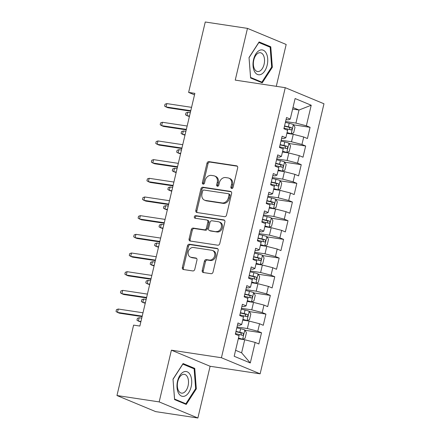 <?xml version="1.0" encoding="UTF-8"?>
<svg xmlns="http://www.w3.org/2000/svg" width="440" height="440" viewBox="0 0 440 440"><rect width="100%" height="100%" fill="white"/><g stroke="black" fill="none" stroke-linecap="round" stroke-linejoin="round"><path stroke-width="0.66" d="M231.688 188.485A1.326 1.078 -67.4 0 0 233.068 187.363L237.672 167.888A1.898 1.535 -67.4 0 0 236.863 165.902A1.898 1.535 -67.4 0 0 236.572 165.82L208.951 161.645A1.898 1.535 -67.4 0 0 206.982 163.246L202.378 182.721A1.326 1.078 -67.4 0 0 204.529 183.051L205.123 180.527A6.067 4.917 -67.4 0 1 211.42 175.406L213.719 175.753A6.067 4.917 -67.4 0 1 214.665 176.017A6.067 4.917 -67.4 0 1 217.245 182.364L216.651 184.882A1.326 1.078 -67.4 0 0 218.796 185.207L219.395 182.688A6.067 4.917 -67.4 0 1 225.693 177.562L227.992 177.909A6.067 4.917 -67.4 0 1 228.938 178.173A6.067 4.917 -67.4 0 1 231.517 184.52L230.918 187.038A1.326 1.078 -67.4 0 0 231.688 188.485M202.219 270.468A1.898 1.535 -67.4 0 0 203.027 272.454A1.898 1.535 -67.4 0 0 203.319 272.531L211.068 273.702A1.898 1.535 -67.4 0 0 213.037 272.102L218.152 250.47A1.898 1.535 -67.4 0 0 217.344 248.49A1.898 1.535 -67.4 0 0 217.047 248.407L189.431 244.233A1.898 1.535 -67.4 0 0 187.462 245.834L182.347 267.465A1.898 1.535 -67.4 0 0 183.156 269.445A1.898 1.535 -67.4 0 0 183.447 269.528L192.808 270.941A1.898 1.535 -67.4 0 0 194.777 269.341L196.966 260.084A1.898 1.535 -67.4 0 0 196.157 258.104A1.898 1.535 -67.4 0 0 195.866 258.022L191.224 257.318A5.071 4.109 -67.4 0 1 190.432 257.098A5.071 4.109 -67.4 0 1 188.413 251.312A5.071 4.109 -67.4 0 1 193.54 247.511L211.723 250.261A5.071 4.109 -67.4 0 1 212.509 250.481A5.071 4.109 -67.4 0 1 214.533 256.267A5.071 4.109 -67.4 0 1 209.407 260.068L206.377 259.611A1.898 1.535 -67.4 0 0 204.407 261.212L202.219 270.468L203.264 270.903A1.898 1.535 -67.4 0 0 203.632 272.58M159.17 401.907L197.879 418L210.111 366.267L171.402 350.174L159.17 401.907L116.963 395.527L133.606 325.116L139.859 326.062L194.871 93.357L188.617 92.411L194.513 94.859M171.402 350.174L221.424 357.736L285.263 87.681L323.972 103.774L260.134 373.83L221.424 357.736M276.287 86.323L286.176 44.473L247.473 28.38L235.24 80.113L285.263 87.681M247.473 28.38L205.26 22L188.617 92.411M224.543 216.695A1.898 1.535 -67.4 0 0 226.512 215.089L231.627 193.457A1.898 1.535 -67.4 0 0 230.819 191.477A1.898 1.535 -67.4 0 0 230.527 191.395L202.906 187.22A1.898 1.535 -67.4 0 0 200.937 188.821L195.822 210.452A1.898 1.535 -67.4 0 0 196.631 212.432A1.898 1.535 -67.4 0 0 196.928 212.514L224.543 216.695M224.889 221.964L219.775 243.595A1.898 1.535 -67.4 0 1 217.806 245.201L190.185 241.021A1.898 1.535 -67.4 0 1 189.893 240.939A1.898 1.535 -67.4 0 1 189.085 238.959L191.274 229.702A1.898 1.535 -67.4 0 1 193.243 228.096L204.446 229.79A1.898 1.535 -67.4 0 0 206.41 228.19L207.862 222.052A1.898 1.535 -67.4 0 0 207.059 220.066A1.898 1.535 -67.4 0 0 206.762 219.984L195.102 218.224A1.326 1.078 -67.4 0 1 195.707 215.655L223.79 219.901A1.898 1.535 -67.4 0 1 224.081 219.984A1.898 1.535 -67.4 0 1 224.889 221.964M293.53 124.823L310.074 127.325L306.361 125.78L311.218 105.237L295.108 98.538L290.252 119.086L286.539 117.541L283.888 128.744L287.601 130.29L285.835 137.758L282.123 136.219L279.471 147.422L283.184 148.968L281.419 156.437L277.706 154.891L275.061 166.1L278.773 167.64L277.007 175.114L273.29 173.569L270.644 184.773L274.357 186.318L272.591 193.787L268.879 192.247L266.228 203.451L269.94 204.996L268.175 212.465L264.462 210.92L261.811 222.129L265.529 223.669L263.764 231.143L260.046 229.598L257.4 240.801L261.113 242.347L259.347 249.816L255.635 248.276L252.984 259.479L256.696 261.024L254.931 268.494L251.218 266.948L248.567 278.157L252.285 279.697L250.514 287.172L246.802 285.626L244.156 296.83L247.869 298.375L246.103 305.844L242.391 304.304L239.74 315.507L243.452 317.053L241.687 324.522L237.974 322.977L235.323 334.186L239.036 335.726L234.179 356.274L250.294 362.973L241.621 352.814L244.712 339.741L238.315 338.773M310.074 127.325L307.428 138.534L303.71 136.989L301.945 144.458L291.506 141.774L281.177 140.212M289.118 143.501L305.657 146.003L301.945 144.458M305.657 146.003L303.012 157.207L299.299 155.666L297.534 163.136L287.095 160.452L276.76 158.889M284.702 162.179L301.246 164.681L297.534 163.136M301.246 164.681L298.595 175.885L294.882 174.339L293.117 181.814L282.678 179.124L272.349 177.562M280.286 180.851L296.83 183.354L293.117 181.814M296.83 183.354L294.179 194.563L290.466 193.017L288.701 200.486L278.262 197.802L267.933 196.24M275.875 199.529L292.413 202.031L288.701 200.486M292.413 202.031L289.768 213.235L286.05 211.695L284.284 219.164L273.851 216.48L263.516 214.918M271.458 218.207L288.002 220.71L284.284 219.164M288.002 220.71L285.351 231.913L281.639 230.368L279.873 237.842L269.434 235.153L259.105 233.591M267.041 236.885L283.586 239.382L279.873 237.842M283.586 239.382L280.935 250.591L277.222 249.046L275.457 256.514L265.018 253.831L254.689 252.269M262.625 255.558L279.169 258.06L275.457 256.514M279.169 258.06L276.524 269.264L272.805 267.724L271.04 275.193L260.607 272.509L250.272 270.947M258.214 274.236L274.758 276.738L271.04 275.193M274.758 276.738L272.107 287.942L268.395 286.396L266.629 293.87L256.19 291.181L245.861 289.619M253.798 292.914L270.341 295.411L266.629 293.87M270.341 295.411L267.69 306.62L263.978 305.074L262.213 312.543L251.774 309.859L241.445 308.297M249.381 311.586L265.925 314.089L262.213 312.543M265.925 314.089L263.274 325.292L259.562 323.752L257.796 331.221L247.357 328.537L237.028 326.975M244.97 330.264L261.509 332.767L257.796 331.221M261.509 332.767L258.863 343.97L255.151 342.425L250.294 362.973M237.496 324.995L239.619 325.314L241.687 324.522M255.151 342.425L244.712 339.741M241.912 306.317L244.035 306.642L246.103 305.844M247.357 328.537L249.128 321.062L242.732 320.1M259.562 323.752L249.128 321.062M246.329 287.645L248.446 287.964L250.514 287.172M251.774 309.859L253.539 302.39L247.148 301.422M263.978 305.074L253.539 302.39M250.74 268.966L252.863 269.286L254.931 268.494M256.19 291.181L257.956 283.712L251.565 282.744M268.395 286.396L257.956 283.712M255.156 250.289L257.279 250.613L259.347 249.816M260.607 272.509L262.372 265.034L255.976 264.072M272.805 267.724L262.372 265.034M259.572 231.616L261.69 231.935L263.764 231.143M265.018 253.831L266.783 246.362L260.392 245.394M277.222 249.046L266.783 246.362M263.984 212.938L266.107 213.257L268.175 212.465M269.434 235.153L271.2 227.684L264.809 226.716M281.639 230.368L271.2 227.684M268.4 194.26L270.523 194.585L272.591 193.787M273.851 216.48L275.616 209.006L269.22 208.043M286.05 211.695L275.616 209.006M272.817 175.588L274.94 175.906L277.007 175.114M278.262 197.802L280.027 190.333L273.636 189.365M290.466 193.017L280.027 190.333M277.228 156.91L279.351 157.229L281.419 156.437M282.678 179.124L284.444 171.655L278.053 170.687M294.882 174.339L284.444 171.655M281.644 138.232L283.767 138.556L285.835 137.758M287.095 160.452L288.86 152.977L282.469 152.014M299.299 155.666L288.86 152.977M286.061 119.559L288.184 119.878L290.252 119.086M291.506 141.774L293.277 134.305L286.88 133.337M303.71 136.989L293.277 134.305M116.963 395.527L155.672 411.62L197.879 418M210.111 366.267L260.134 373.83M235.593 350.306L241.621 352.814M292.622 109.059L299.013 110.022L292.985 107.52M306.361 125.78L295.922 123.096L285.593 121.534M295.922 123.096L299.013 110.022L311.218 105.237M262.257 82.836L272.344 67.238L270.776 46.788L259.116 41.943L249.029 57.541L250.597 77.99L262.257 82.836M194.75 368.396L183.095 363.55L173.008 379.148L174.576 399.591L186.23 404.437L196.317 388.839L194.75 368.396L192.115 367.994M232.084 188.463A1.326 1.078 -67.4 0 1 231.968 187.473L232.562 184.954A6.067 4.917 -67.4 0 0 229.983 178.607L228.938 178.173M214.665 176.017L215.71 176.451A6.067 4.917 -67.4 0 1 218.29 182.798L217.696 185.317A1.326 1.078 -67.4 0 0 217.811 186.302M237.303 166.21L209.996 162.08A1.898 1.535 -67.4 0 0 208.027 163.68L203.423 183.161A1.326 1.078 -67.4 0 0 203.544 184.146M231.259 191.78L203.951 187.655A1.898 1.535 -67.4 0 0 201.982 189.255L196.873 210.887A1.898 1.535 -67.4 0 0 197.236 212.564M229.004 195.151A1.326 1.078 -67.4 0 0 228.234 193.705L203.984 190.042A1.326 1.078 -67.4 0 0 202.609 191.158L201.982 193.82A6.067 4.917 -67.4 0 0 204.562 200.167A6.067 4.917 -67.4 0 0 205.502 200.426L222.079 202.934A6.067 4.917 -67.4 0 0 228.371 197.808L229.004 195.151L230.049 195.586A1.326 1.078 -67.4 0 0 229.482 194.2L228.437 193.765M204.562 200.167L205.607 200.602A6.067 4.917 -67.4 0 0 206.553 200.86L205.502 200.426M230.049 195.586L229.422 198.242A6.067 4.917 -67.4 0 1 223.124 203.368L206.553 200.86M207.059 220.066L208.104 220.501A1.898 1.535 -67.4 0 1 208.906 222.486L207.455 228.624A1.898 1.535 -67.4 0 1 205.491 230.225L194.288 228.531A1.898 1.535 -67.4 0 0 192.319 230.137L190.13 239.393A1.898 1.535 -67.4 0 0 190.498 241.071M224.521 220.286L196.752 216.09A1.326 1.078 -67.4 0 0 195.553 218.29M216.068 231.55A5.071 4.109 -67.4 0 0 221.194 227.75A5.071 4.109 -67.4 0 0 219.175 221.964A5.071 4.109 -67.4 0 0 218.383 221.744L211.981 220.776A1.898 1.535 -67.4 0 0 210.012 222.376L208.56 228.514A1.898 1.535 -67.4 0 0 209.363 230.5A1.898 1.535 -67.4 0 0 209.66 230.582L217.113 231.985A5.071 4.109 -67.4 0 0 222.244 228.184A5.071 4.109 -67.4 0 0 220.22 222.398L219.175 221.964M209.363 230.5L210.413 230.934A1.898 1.535 -67.4 0 0 210.705 231.017L209.66 230.582M217.113 231.985L210.705 231.017M212.509 250.481L213.56 250.916A5.071 4.109 -67.4 0 1 215.578 256.702A5.071 4.109 -67.4 0 1 210.452 260.502L207.422 260.046A1.898 1.535 -67.4 0 0 205.453 261.646L203.264 270.903M190.432 257.098L191.477 257.532A5.071 4.109 -67.4 0 0 192.269 257.752L191.224 257.318M196.597 258.406L192.269 257.752M217.784 248.793L190.476 244.668A1.898 1.535 -67.4 0 0 188.507 246.268L183.392 267.899A1.898 1.535 -67.4 0 0 183.761 269.577M271.612 67.127L272.344 67.238M268.136 46.392L270.776 46.788M195.586 388.729L196.317 388.839M286.979 132.913L287.018 132.918A2.607 0.303 -166.7 0 1 289.097 133.535L291.132 133.843L293.661 132.842L294.987 127.243L293.337 124.504A5.121 0.594 -166.7 0 0 289.201 123.277L285.389 122.397M291.132 133.843A5.121 0.594 -166.7 0 0 287.05 132.627M284.02 128.183L287.832 129.069A5.121 0.594 13.3 0 1 290.994 129.938C292.232 129.564 292.408 128.821 291.522 127.699A5.121 0.594 -166.7 0 0 288.365 126.825L284.548 125.945M284.482 126.225L288.387 127.133A2.607 0.303 13.3 0 1 289.273 127.358L289.938 129.052M189.508 116.045L186.951 115.66L185.515 114.78L185.955 112.91L187.748 112.299L186.951 115.66L189.393 116.523M187.748 112.299L190.3 112.684M166.826 103.598L165.033 104.209L164.593 106.079L166.029 106.959L166.826 103.598L191.565 107.338M190.773 110.699L166.029 106.959L167.91 107.74L190.657 111.183M282.568 151.591L282.601 151.597A2.607 0.303 -166.7 0 1 284.68 152.213L286.715 152.515L289.25 151.52L290.576 145.915L288.921 143.181A5.121 0.594 -166.7 0 0 284.784 141.955L280.973 141.07M286.715 152.515A5.121 0.594 -166.7 0 0 282.634 151.305M279.603 146.861L283.421 147.746A5.121 0.594 13.3 0 1 286.577 148.615C287.815 148.242 287.991 147.494 287.106 146.371A5.121 0.594 -166.7 0 0 283.949 145.503L280.137 144.617M280.071 144.903L283.971 145.805A2.607 0.303 13.3 0 1 284.856 146.031L285.522 147.73M185.091 134.722L182.534 134.332L181.099 133.452L181.538 131.588L183.332 130.972L182.534 134.332L184.982 135.201M183.332 130.972L185.889 131.357M278.152 170.264L278.185 170.274A2.607 0.303 -166.7 0 1 280.269 170.885L282.298 171.193L284.834 170.198L286.159 164.593L284.51 161.854A5.121 0.594 -166.7 0 0 280.374 160.633L276.557 159.748M282.298 171.193A5.121 0.594 -166.7 0 0 278.218 169.983M275.193 165.539L279.004 166.419A5.121 0.594 13.3 0 1 282.161 167.288C283.399 166.92 283.575 166.172 282.689 165.049A5.121 0.594 -166.7 0 0 279.532 164.18L275.721 163.295M275.655 163.581L279.554 164.483A2.607 0.303 13.3 0 1 280.44 164.709L281.105 166.408M180.675 153.395L178.123 153.01L176.682 152.13L177.128 150.26L178.915 149.649L178.123 153.01L180.565 153.879M178.915 149.649L181.472 150.035M162.41 122.276L160.617 122.887L160.177 124.757L161.612 125.637L162.41 122.276L187.149 126.016M186.357 129.376L161.612 125.637L163.499 126.418L186.241 129.855M157.993 140.948L156.206 141.565L155.76 143.429L157.201 144.309L157.993 140.948L182.738 144.689M181.94 148.055L157.201 144.309L159.082 145.096L181.83 148.533M261.288 74.267A12.556 7.222 98.6 0 0 267.696 58.718A12.556 7.222 98.6 0 0 259.457 50.413A12.556 7.222 98.6 0 0 253.049 65.962A12.556 7.222 98.6 0 0 261.288 74.267M259.644 71.154A9.51 5.467 98.6 0 0 264.523 61.144A9.51 5.467 98.6 0 0 260.37 52.723A9.51 5.467 98.6 0 0 258.258 53.097A9.51 5.467 98.6 0 0 253.374 63.107A9.51 5.467 98.6 0 0 257.527 71.528A9.51 5.467 98.6 0 0 259.644 71.154M249.079 57.646L258.858 42.532L270.149 47.229L271.667 67.04L261.894 82.154L250.597 77.457L249.04 57.64M259.881 81.846L261.894 82.154M185.262 395.874A12.556 7.222 98.6 0 0 191.675 380.325A12.556 7.222 98.6 0 0 183.436 372.02A12.556 7.222 98.6 0 0 177.029 387.569A12.556 7.222 98.6 0 0 185.262 395.874M183.618 392.761A9.51 5.467 98.6 0 0 188.502 382.75A9.51 5.467 98.6 0 0 184.349 374.33A9.51 5.467 98.6 0 0 182.232 374.699A9.51 5.467 98.6 0 0 177.347 384.709A9.51 5.467 98.6 0 0 181.506 393.135A9.51 5.467 98.6 0 0 183.618 392.761M173.058 379.252L182.831 364.139L194.123 368.83L195.646 388.641L185.867 403.755L174.576 399.058L173.014 379.242M183.854 403.452L185.867 403.755M273.735 188.941L273.774 188.947A2.607 0.303 -166.7 0 1 275.853 189.563L277.888 189.871L280.418 188.87L281.743 183.271L280.093 180.532A5.121 0.594 -166.7 0 0 275.957 179.306L272.146 178.426M277.888 189.871A5.121 0.594 -166.7 0 0 273.801 188.656M270.776 184.212L274.588 185.097A5.121 0.594 13.3 0 1 277.745 185.966C278.988 185.592 279.163 184.85 278.278 183.728A5.121 0.594 -166.7 0 0 275.121 182.859L271.304 181.973M271.238 182.254L275.143 183.161A2.607 0.303 13.3 0 1 276.029 183.387L276.694 185.081M176.264 172.073L173.707 171.688L172.271 170.808L172.711 168.938L174.504 168.328L173.707 171.688L176.149 172.557M174.504 168.328L177.056 168.713M269.324 207.62L269.357 207.625A2.607 0.303 -166.7 0 1 271.436 208.241L273.471 208.549L276.007 207.548L277.327 201.944L275.677 199.21A5.121 0.594 -166.7 0 0 271.541 197.984L267.729 197.098M273.471 208.549A5.121 0.594 -166.7 0 0 269.39 207.334M266.36 202.889L270.177 203.775A5.121 0.594 13.3 0 1 273.334 204.644C274.571 204.27 274.747 203.522 273.862 202.4A5.121 0.594 -166.7 0 0 270.704 201.531L266.893 200.646M266.822 200.931L270.727 201.839A2.607 0.303 13.3 0 1 271.612 202.059L272.278 203.759M171.847 190.751L169.29 190.361L167.855 189.481L168.295 187.616L170.088 187L169.29 190.361L171.732 191.23M170.088 187L172.645 187.391M153.577 159.627L151.789 160.243L151.349 162.107L152.785 162.987L153.577 159.627L178.321 163.367M177.524 166.727L152.785 162.987L154.666 163.768L177.413 167.211M149.166 178.305L147.373 178.915L146.933 180.785L148.368 181.665L149.166 178.305L173.905 182.045M173.113 185.405L148.368 181.665L150.255 182.446L172.997 185.884M264.908 226.292L264.94 226.303A2.607 0.303 -166.7 0 1 267.025 226.914L269.055 227.222L271.59 226.226L272.916 220.622L271.266 217.882A5.121 0.594 -166.7 0 0 267.13 216.662L263.312 215.776M269.055 227.222A5.121 0.594 -166.7 0 0 264.974 226.012M261.949 221.568L265.76 222.448A5.121 0.594 13.3 0 1 268.917 223.316C270.155 222.948 270.331 222.2 269.445 221.078A5.121 0.594 -166.7 0 0 266.288 220.209L262.477 219.323M262.411 219.61L266.31 220.512A2.607 0.303 13.3 0 1 267.196 220.737L267.861 222.437M167.431 209.424L164.879 209.038L163.438 208.159L163.884 206.294L165.671 205.678L164.879 209.038L167.321 209.907M165.671 205.678L168.229 206.063M144.749 196.977L142.962 197.593L142.516 199.458L143.957 200.343L144.749 196.977L169.494 200.717M168.696 204.083L143.957 200.343L145.838 201.124L168.581 204.562M260.491 244.97L260.53 244.981A2.607 0.303 -166.7 0 1 262.609 245.591L264.638 245.9L267.173 244.899L268.499 239.299L266.849 236.561A5.121 0.594 -166.7 0 0 262.713 235.334L258.902 234.454M264.638 245.9A5.121 0.594 -166.7 0 0 260.557 244.684M257.532 240.24L261.344 241.126A5.121 0.594 13.3 0 1 264.501 241.995C265.738 241.621 265.92 240.878 265.034 239.756A5.121 0.594 -166.7 0 0 261.872 238.887L258.06 238.002M257.994 238.282L261.899 239.19A2.607 0.303 13.3 0 1 262.785 239.415L263.445 241.109M163.02 228.102L160.463 227.716L159.027 226.837L159.467 224.966L161.255 224.356L160.463 227.716L162.905 228.586M161.255 224.356L163.812 224.741M140.333 215.655L138.545 216.271L138.105 218.136L139.541 219.016L140.333 215.655L165.077 219.395M164.28 222.756L139.541 219.016L141.422 219.802L164.17 223.24M256.075 263.648L256.113 263.654A2.607 0.303 -166.7 0 1 258.192 264.27L260.227 264.578L262.763 263.577L264.082 257.972L262.433 255.239A5.121 0.594 -166.7 0 0 258.297 254.012L254.485 253.127M260.227 264.578A5.121 0.594 -166.7 0 0 256.146 263.362M253.115 258.918L256.927 259.804A5.121 0.594 13.3 0 1 260.089 260.673C261.327 260.298 261.503 259.551 260.618 258.429A5.121 0.594 -166.7 0 0 257.461 257.56L253.644 256.674M253.578 256.96L257.483 257.868A2.607 0.303 13.3 0 1 258.368 258.088L259.034 259.787M158.604 246.78L156.046 246.395L154.611 245.509L155.051 243.645L156.844 243.029L156.046 246.395L158.488 247.258M156.844 243.029L159.396 243.419M135.922 234.333L134.129 234.944L133.689 236.814L135.124 237.694L135.922 234.333L160.661 238.073M159.869 241.434L135.124 237.694L137.011 238.475L159.753 241.918M251.664 282.32L251.697 282.332A2.607 0.303 -166.7 0 1 253.776 282.942L255.811 283.25L258.346 282.255L259.672 276.65L258.016 273.911A5.121 0.594 -166.7 0 0 253.886 272.69L250.069 271.805M255.811 283.25A5.121 0.594 -166.7 0 0 251.73 282.04M248.699 277.596L252.516 278.476A5.121 0.594 13.3 0 1 255.673 279.345C256.911 278.977 257.087 278.228 256.201 277.107A5.121 0.594 -166.7 0 0 253.044 276.238L249.233 275.352M249.167 275.638L253.066 276.54A2.607 0.303 13.3 0 1 253.952 276.766L254.617 278.465M154.187 265.452L151.635 265.067L150.194 264.187L150.634 262.322L152.427 261.707L151.635 265.067L154.077 265.936M152.427 261.707L154.985 262.091M131.505 253.006L129.712 253.622L129.272 255.486L130.708 256.372L131.505 253.006L156.244 256.751M155.452 260.112L130.708 256.372L132.594 257.153L155.337 260.59M247.247 300.999L247.286 301.01A2.607 0.303 -166.7 0 1 249.365 301.62L251.394 301.928L253.93 300.933L255.255 295.328L253.605 292.589A5.121 0.594 -166.7 0 0 249.469 291.363L245.657 290.483M251.394 301.928A5.121 0.594 -166.7 0 0 247.313 300.718M244.288 296.269L248.1 297.154A5.121 0.594 13.3 0 1 251.257 298.023C252.494 297.649 252.67 296.907 251.79 295.784A5.121 0.594 -166.7 0 0 248.628 294.916L244.816 294.03M244.75 294.311L248.65 295.218A2.607 0.303 13.3 0 1 249.541 295.444L250.201 297.143M149.776 284.13L147.219 283.745L145.783 282.865L146.223 280.995L148.011 280.385L147.219 283.745L149.661 284.614M148.011 280.385L150.568 280.77M127.089 271.684L125.301 272.3L124.856 274.164L126.297 275.044L127.089 271.684L151.833 275.423M151.036 278.784L126.297 275.044L128.178 275.831L150.926 279.268M242.831 319.677L242.869 319.682A2.607 0.303 -166.7 0 1 244.948 320.298L246.983 320.606L249.513 319.605L250.839 314.006L249.189 311.267A5.121 0.594 -166.7 0 0 245.053 310.041L241.241 309.155M246.983 320.606A5.121 0.594 -166.7 0 0 242.902 319.391M239.872 314.947L243.683 315.832A5.121 0.594 13.3 0 1 246.84 316.701C248.083 316.327 248.259 315.579 247.374 314.457A5.121 0.594 -166.7 0 0 244.216 313.588L240.4 312.702M240.334 312.989L244.239 313.896A2.607 0.303 13.3 0 1 245.124 314.116L245.79 315.816M145.36 302.808L142.802 302.423L141.367 301.538L141.806 299.673L143.6 299.057L142.802 302.423L145.244 303.286M143.6 299.057L146.152 299.448M122.678 290.361L120.885 290.972L120.445 292.842L121.88 293.722L122.678 290.361L147.416 294.102M146.625 297.462L121.88 293.722L123.761 294.503L146.509 297.946M238.42 338.349L238.453 338.36A2.607 0.303 -166.7 0 1 240.532 338.971L242.566 339.279L245.102 338.283L246.428 332.679L244.772 329.94A5.121 0.594 -166.7 0 0 240.636 328.719L236.825 327.833M242.566 339.279A5.121 0.594 -166.7 0 0 238.486 338.069M235.455 333.625L239.272 334.505A5.121 0.594 13.3 0 1 242.429 335.374C243.667 335.005 243.843 334.257 242.957 333.135A5.121 0.594 -166.7 0 0 239.8 332.266L235.989 331.381M235.917 331.666L239.822 332.569A2.607 0.303 13.3 0 1 240.708 332.794L241.373 334.493M140.943 321.481L138.386 321.096L136.95 320.216L137.39 318.351L139.183 317.735L138.386 321.096L140.828 321.965M139.183 317.735L141.74 318.12M118.261 309.034L116.468 309.65L116.028 311.52L117.464 312.4L118.261 309.034L143 312.78M142.208 316.14L117.464 312.4L119.35 313.181L142.093 316.618M232.562 184.954L231.517 184.52M217.696 185.317L216.651 184.882M218.29 182.798L217.245 182.364M203.423 183.161L202.378 182.721M208.027 163.68L206.982 163.246M209.996 162.08L208.951 161.645M237.132 166.056L236.572 165.82M231.968 187.473L230.918 187.038M196.873 210.887L195.822 210.452M201.982 189.255L200.937 188.821M203.951 187.655L202.906 187.22M231.088 191.626L230.527 191.395M223.124 203.368L222.079 202.934M229.422 198.242L228.371 197.808M190.13 239.393L189.085 238.959M192.319 230.137L191.274 229.702M194.288 228.531L193.243 228.096M205.491 230.225L204.446 229.79M207.455 228.624L206.41 228.19M208.906 222.486L207.862 222.052M196.752 216.09L195.707 215.655M224.351 220.132L223.79 219.901M205.453 261.646L204.407 261.212M207.422 260.046L206.377 259.611M210.452 260.502L209.407 260.068M196.422 258.253L195.866 258.022M183.392 267.899L182.347 267.465M188.507 246.268L187.462 245.834M190.476 244.668L189.431 244.233M217.608 248.639L217.047 248.407M291.192 133.815L293.381 124.57M288.365 126.825L289.201 123.277M287.551 130.268L287.832 129.069M289.273 127.358L291.522 127.699M286.781 152.493L288.965 143.248M283.949 145.503L284.784 141.955M283.135 148.946L283.421 147.746M284.856 146.031L287.106 146.371M282.365 171.171L284.548 161.926M279.532 164.18L280.374 160.633M278.718 167.618L279.004 166.419M280.44 164.709L282.689 165.049M277.948 189.844L280.137 180.598M275.121 182.859L275.957 179.306M274.307 186.296L274.588 185.097M276.029 183.387L278.278 183.728M273.537 208.522L275.721 199.276M270.704 201.531L271.541 197.984M269.891 204.974L270.177 203.775M271.612 202.059L273.862 202.4M269.121 227.2L271.304 217.954M266.288 220.209L267.13 216.662M265.474 223.652L265.76 222.448M267.196 220.737L269.445 221.078M264.704 245.872L266.888 236.632M261.872 238.887L262.713 235.334M261.063 242.325L261.344 241.126M262.785 239.415L265.034 239.756M260.288 264.55L262.477 255.305M257.461 257.56L258.297 254.012M256.647 261.003L256.927 259.804M258.368 258.088L260.618 258.429M255.877 283.228L258.06 273.983M253.044 276.238L253.886 272.69M252.23 279.68L252.516 278.476M253.952 276.766L256.201 277.107M251.46 301.901L253.644 292.661M248.628 294.916L249.469 291.363M247.814 298.353L248.1 297.154M249.541 295.444L251.79 295.784M247.044 320.579L249.233 311.333M244.216 313.588L245.053 310.041M243.403 317.031L243.683 315.832M245.124 314.116L247.374 314.457M242.632 339.257L244.816 330.011M239.8 332.266L240.636 328.719M238.986 335.709L239.272 334.505M240.708 332.794L242.957 333.135"/></g></svg>
